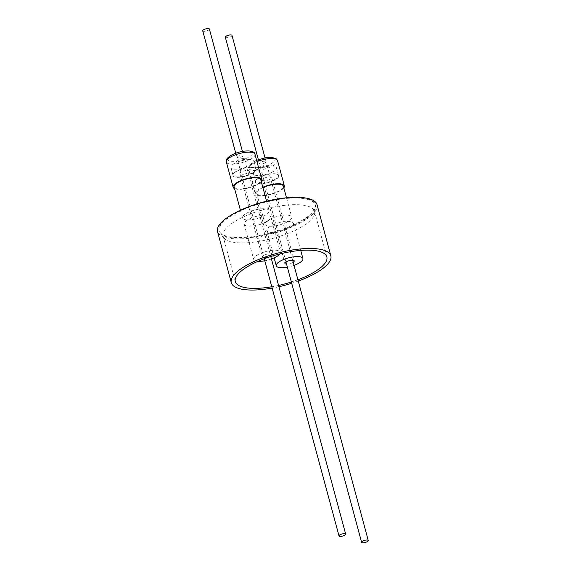 <?xml version="1.0" encoding="UTF-8"?>
<svg xmlns="http://www.w3.org/2000/svg" width="571" height="571" viewBox="0 0 571 571"><rect width="100%" height="100%" fill="white"/><g stroke="black" fill="none" stroke-linecap="round" stroke-linejoin="round"><path stroke-width="0.43" stroke-dasharray="2.85 2.14" d="M238.956 161.357A3.447 1.099 -15.1 0 1 237.814 160.865A3.447 1.099 -15.1 0 1 238.278 160.08A3.447 1.099 -15.1 0 1 238.571 159.866A3.447 1.099 -15.1 0 1 243.346 158.581A3.447 1.099 -15.1 0 1 243.689 158.617A3.447 1.099 -15.1 0 1 244.481 159.073A3.447 1.099 -15.1 0 1 243.724 160.073A3.447 1.099 -15.1 0 1 238.956 161.357M263.374 165.304A3.447 1.099 -15.1 0 1 266.279 164.998A3.447 1.099 -15.1 0 1 267.071 165.454A3.447 1.099 -15.1 0 1 265.829 166.739A3.447 1.099 -15.1 0 1 264.102 167.389A3.447 1.099 -15.1 0 1 260.405 167.246A3.447 1.099 -15.1 0 1 260.868 166.461A3.447 1.099 -15.1 0 1 261.654 165.961A3.447 1.099 -15.1 0 1 263.374 165.304M317.041 204.689A51.547 16.452 -15.1 0 1 294.058 226.002A51.547 16.452 -15.1 0 1 217.508 231.54M293.437 231.048A47.407 15.131 -15.1 0 1 223.04 236.144A47.407 15.131 -15.1 0 1 244.174 216.545A47.407 15.131 -15.1 0 1 314.571 211.448A47.407 15.131 -15.1 0 1 293.437 231.048M297.905 279.733A47.407 15.131 -15.1 0 1 291.367 281.995M278.577 285.45A47.407 15.131 -15.1 0 1 271.789 286.778M237.243 211.77A49.82 15.902 164.9 0 0 219 230.463A49.82 15.902 164.9 0 0 293.408 224.917A49.82 15.902 164.9 0 0 315.199 204.504A49.82 15.902 164.9 0 0 290.032 197.53M293.58 225.545A49.82 15.902 164.9 0 0 315.37 205.139A49.82 15.902 164.9 0 0 240.962 210.685A49.82 15.902 164.9 0 0 219.171 231.091A49.82 15.902 164.9 0 0 293.58 225.545M293.201 262.296A4.832 1.542 -15.1 0 1 292.102 262.896A4.832 1.542 -15.1 0 1 286.542 264.095M269.612 179.551A4.832 1.542 -15.1 0 1 262.439 180.072A4.832 1.542 -15.1 0 1 264.594 178.073A4.832 1.542 -15.1 0 1 271.767 177.56A4.832 1.542 -15.1 0 1 269.612 179.551M272.931 224.874A13.804 4.404 -15.1 0 1 293.423 223.397A13.804 4.404 -15.1 0 1 287.27 229.099A13.804 4.404 -15.1 0 1 266.778 230.584A13.804 4.404 -15.1 0 1 272.931 224.874M267.906 257.114A4.832 1.542 -15.1 0 1 262.332 257.036A4.832 1.542 -15.1 0 1 266.086 254.43A4.832 1.542 -15.1 0 1 271.66 254.516A4.832 1.542 -15.1 0 1 267.906 257.114M245.423 173.777A4.832 1.542 -15.1 0 1 239.849 173.691A4.832 1.542 -15.1 0 1 243.603 171.093A4.832 1.542 -15.1 0 1 249.177 171.179A4.832 1.542 -15.1 0 1 245.423 173.777M254.909 216.773A13.804 4.404 -15.1 0 1 270.832 217.016A13.804 4.404 -15.1 0 1 260.112 224.439A13.804 4.404 -15.1 0 1 244.188 224.203A13.804 4.404 -15.1 0 1 254.909 216.773M258.006 261.304A13.804 4.404 -15.1 0 1 253.674 259.37A13.804 4.404 -15.1 0 1 264.402 251.939A13.804 4.404 -15.1 0 1 280.325 252.182A13.804 4.404 -15.1 0 1 279.847 253.945M271.439 258.991A13.804 4.404 -15.1 0 1 269.598 259.605A13.804 4.404 -15.1 0 1 264.78 260.79M234.131 186.953A13.804 4.404 164.9 0 0 250.055 187.188A13.804 4.404 164.9 0 0 260.783 179.765M258.406 218.129A13.804 4.404 164.9 0 0 269.134 210.699A13.804 4.404 164.9 0 0 253.21 210.463A13.804 4.404 164.9 0 0 242.482 217.886A13.804 4.404 164.9 0 0 258.406 218.129M251.204 164.776A11.87 3.79 -15.1 0 1 238.914 168.973A11.87 3.79 -15.1 0 1 230.891 167.51A11.87 3.79 -15.1 0 1 232.468 164.791A11.87 3.79 -15.1 0 1 233.489 164.055A11.87 3.79 -15.1 0 1 251.083 159.773A11.87 3.79 -15.1 0 1 253.81 161.322A11.87 3.79 -15.1 0 1 251.204 164.776M253.281 172.485A11.87 3.79 -15.1 0 1 240.998 176.675A11.87 3.79 -15.1 0 1 232.968 175.211A11.87 3.79 -15.1 0 1 233.303 173.798A11.87 3.79 -15.1 0 1 235.573 171.757A11.87 3.79 -15.1 0 1 254.88 167.974A11.87 3.79 -15.1 0 1 255.887 169.03A11.87 3.79 -15.1 0 1 253.281 172.485M235.395 172.057A12.212 3.897 164.9 0 0 233.068 174.162A12.212 3.897 164.9 0 0 239.099 177.317A12.212 3.897 164.9 0 0 253.624 172.806A12.212 3.897 164.9 0 0 255.273 168.174A12.212 3.897 164.9 0 0 235.395 172.057M261.233 181.442A14.839 4.732 -15.1 0 1 258.527 183.812A14.839 4.732 -15.1 0 1 234.588 188.63M262.903 187.616A13.804 4.404 164.9 0 0 262.881 187.623A13.804 4.404 164.9 0 0 256.729 193.333A13.804 4.404 164.9 0 0 277.22 191.849A13.804 4.404 164.9 0 0 283.373 186.146M285.571 222.783A13.804 4.404 164.9 0 0 291.724 217.08A13.804 4.404 164.9 0 0 271.225 218.565A13.804 4.404 164.9 0 0 265.072 224.267A13.804 4.404 164.9 0 0 285.571 222.783M272.117 172.128A11.87 3.79 -15.1 0 1 260.405 175.483A11.87 3.79 -15.1 0 1 253.481 173.891A11.87 3.79 -15.1 0 1 255.059 171.172A11.87 3.79 -15.1 0 1 257.764 169.466A11.87 3.79 -15.1 0 1 273.673 166.154A11.87 3.79 -15.1 0 1 276.4 167.703A11.87 3.79 -15.1 0 1 272.117 172.128M274.194 179.829A11.87 3.79 -15.1 0 1 262.482 183.184A11.87 3.79 -15.1 0 1 255.558 181.592A11.87 3.79 -15.1 0 1 255.894 180.179A11.87 3.79 -15.1 0 1 259.841 177.174A11.87 3.79 -15.1 0 1 277.477 174.355A11.87 3.79 -15.1 0 1 278.477 175.411A11.87 3.79 -15.1 0 1 274.194 179.829M259.719 177.445A12.212 3.897 164.9 0 0 255.658 180.543A12.212 3.897 164.9 0 0 260.647 183.741A12.212 3.897 164.9 0 0 274.487 180.179A12.212 3.897 164.9 0 0 277.863 174.555A12.212 3.897 164.9 0 0 259.719 177.445M283.83 187.823A14.839 4.732 -15.1 0 1 279.019 191.399A14.839 4.732 -15.1 0 1 264.38 195.589A14.839 4.732 -15.1 0 1 255.729 193.605A14.839 4.732 -15.1 0 1 261.075 188.08A14.839 4.732 -15.1 0 1 262.803 187.259M231.983 35.416A3.447 1.099 -15.1 0 1 229.021 37.358A3.447 1.099 -15.1 0 1 225.324 37.215M263.088 163.634A3.447 1.099 164.9 0 0 266.057 161.693A3.447 1.099 164.9 0 0 262.36 161.55A3.447 1.099 164.9 0 0 259.391 163.484A3.447 1.099 164.9 0 0 263.088 163.634M209.393 29.035A3.447 1.099 -15.1 0 1 207.58 30.584A3.447 1.099 -15.1 0 1 203.868 31.319A3.447 1.099 -15.1 0 1 202.734 30.834M242.325 154.82A3.447 1.099 164.9 0 0 238.621 155.562A3.447 1.099 164.9 0 0 236.801 157.104A3.447 1.099 164.9 0 0 237.936 157.596A3.447 1.099 164.9 0 0 241.647 156.854A3.447 1.099 164.9 0 0 243.467 155.312A3.447 1.099 164.9 0 0 242.325 154.82M294.029 265.372A13.804 4.404 -15.1 0 1 287.37 267.171M298.262 281.06A51.547 16.452 -15.1 0 1 291.717 283.28M278.926 286.735A51.547 16.452 -15.1 0 1 272.146 288.105M254.966 154.234A14.839 4.732 -15.1 0 1 251.718 158.56A14.839 4.732 -15.1 0 1 236.358 163.798A14.839 4.732 -15.1 0 1 226.323 161.964M230.605 155.819A12.769 4.076 -15.1 0 1 248.028 151.072A12.769 4.076 -15.1 0 1 249.663 156.597A12.769 4.076 -15.1 0 1 232.24 161.343A12.769 4.076 -15.1 0 1 230.605 155.819M277.556 160.615A14.839 4.732 -15.1 0 1 272.21 166.147A14.839 4.732 -15.1 0 1 257.564 170.336A14.839 4.732 -15.1 0 1 248.913 168.345A14.839 4.732 -15.1 0 1 254.266 162.821A14.839 4.732 -15.1 0 1 256.957 161.6M255.001 161.158A12.769 4.076 -15.1 0 1 272.388 157.639A12.769 4.076 -15.1 0 1 270.447 164.02A12.769 4.076 -15.1 0 1 253.06 167.539A12.769 4.076 -15.1 0 1 255.001 161.158M237.814 160.865L264.237 258.777M267.071 165.454L292.637 260.212M235.302 281.603L223.04 236.144M315.199 204.504L315.37 205.139M262.439 180.072L284.929 263.417M293.423 223.397L300.717 250.419M239.849 173.691L262.332 257.036M270.832 217.016L280.325 252.182M266.571 201.206L269.134 210.699M232.968 175.211L230.891 167.51M233.303 173.798L233.068 174.162M286.514 197.787L291.724 217.08M255.558 181.592L253.481 173.891M255.894 180.179L255.658 180.543M256.593 160.273L254.573 161.215C246.979 165.933 249.384 166.132 248.913 168.345L255.729 193.605M260.868 166.461L255.059 171.172M265.001 157.789L266.057 161.693M238.278 160.08L232.468 164.791M235.752 153.206L236.801 157.104M242.411 151.408L243.467 155.312M243.689 158.617L251.083 159.773M258.342 159.587L259.391 163.484M266.279 164.998L273.673 166.154M277.477 174.355L277.863 174.555M278.477 175.411L276.4 167.703M256.729 193.333L265.072 224.267M254.88 167.974L255.273 168.174M255.887 169.03L253.81 161.322M240.412 210.228L242.482 217.886M244.188 224.203L253.674 259.37M249.177 171.179L271.66 254.516M266.778 230.584L274.144 257.899M271.767 177.56L294.251 260.897M219 230.463L219.171 231.091M326.84 256.907L314.571 211.448M260.405 167.246L285.978 262.01M244.481 159.073L270.775 256.515"/><path stroke-width="0.86" d="M340.152 536.412A3.447 1.099 -15.1 0 1 339.017 535.926A3.447 1.099 -15.1 0 1 340.83 534.377A3.447 1.099 -15.1 0 1 344.541 533.642A3.447 1.099 -15.1 0 1 345.676 534.128A3.447 1.099 -15.1 0 1 343.863 535.677A3.447 1.099 -15.1 0 1 340.152 536.412M364.576 540.366A3.447 1.099 -15.1 0 1 368.266 540.509A3.447 1.099 -15.1 0 1 365.304 542.45A3.447 1.099 -15.1 0 1 361.607 542.307A3.447 1.099 -15.1 0 1 364.576 540.366M272.146 288.105A51.547 16.452 -15.1 0 1 231.305 282.681A51.547 16.452 -15.1 0 1 254.288 261.368A51.547 16.452 -15.1 0 1 330.837 255.829A51.547 16.452 -15.1 0 1 307.855 277.142A51.547 16.452 -15.1 0 1 298.262 281.06M231.305 282.681L217.508 231.54A51.547 16.452 -15.1 0 1 240.484 210.228A51.547 16.452 -15.1 0 1 317.041 204.689L330.837 255.829M271.789 286.778A47.407 15.131 -15.1 0 1 235.302 281.603A47.407 15.131 -15.1 0 1 256.436 262.003A47.407 15.131 -15.1 0 1 326.84 256.907A47.407 15.131 -15.1 0 1 305.706 276.507A47.407 15.131 -15.1 0 1 297.905 279.733M291.367 281.995A47.407 15.131 -15.1 0 1 278.577 285.45M290.032 197.53A49.82 15.902 164.9 0 0 240.791 210.057A49.82 15.902 164.9 0 0 237.243 211.77M286.542 264.095A4.832 1.542 -15.1 0 1 284.929 263.417A4.832 1.542 -15.1 0 1 287.077 261.418A4.832 1.542 -15.1 0 1 294.251 260.897A4.832 1.542 -15.1 0 1 293.201 262.296M287.37 267.171A13.804 4.404 -15.1 0 1 276.264 265.751A13.804 4.404 -15.1 0 1 282.417 260.041A13.804 4.404 -15.1 0 1 302.916 258.563A13.804 4.404 -15.1 0 1 296.763 264.266A13.804 4.404 -15.1 0 1 294.029 265.372M279.847 253.945A13.804 4.404 -15.1 0 1 271.439 258.991M266.571 201.206L260.783 179.765A13.804 4.404 164.9 0 0 244.859 179.522A13.804 4.404 164.9 0 0 234.131 186.953L240.412 210.228M234.588 188.63A14.839 4.732 -15.1 0 1 233.132 187.224A14.839 4.732 -15.1 0 1 236.387 182.906A14.839 4.732 -15.1 0 1 251.747 177.66A14.839 4.732 -15.1 0 1 261.782 179.494A14.839 4.732 -15.1 0 1 261.233 181.442M286.514 197.787L283.373 186.146A13.804 4.404 164.9 0 0 262.903 187.616M262.803 187.259A14.839 4.732 -15.1 0 1 284.372 185.875A14.839 4.732 -15.1 0 1 283.83 187.823M258.342 159.587L225.324 37.215A3.447 1.099 -15.1 0 1 228.286 35.274A3.447 1.099 -15.1 0 1 231.983 35.416L265.001 157.789M235.752 153.206L202.734 30.834A3.447 1.099 -15.1 0 1 204.546 29.285A3.447 1.099 -15.1 0 1 208.258 28.55A3.447 1.099 -15.1 0 1 209.393 29.035L242.411 151.408M264.78 260.79A13.804 4.404 -15.1 0 1 258.006 261.304M291.717 283.28A51.547 16.452 -15.1 0 1 278.926 286.735M229.571 157.646A14.839 4.732 -15.1 0 1 244.938 152.407A14.839 4.732 -15.1 0 1 254.966 154.234C255.101 152.457 252.867 151.336 248.271 150.887C241.647 151.022 235.552 152.721 229.992 155.976C224.924 159.973 226.444 160.558 226.323 161.964A14.839 4.732 -15.1 0 1 229.571 157.646M256.957 161.6A14.839 4.732 -15.1 0 1 277.556 160.615L275.929 158.474L270.861 157.268L265.793 157.66L256.593 160.273M264.237 258.777L339.017 535.926M292.637 260.212L368.266 540.509M300.717 250.419L302.916 258.563M261.782 179.494L254.966 154.234M284.372 185.875L277.556 160.615M233.132 187.224L226.323 161.964M274.144 257.899L276.264 265.751M285.978 262.01L361.607 542.307M270.775 256.515L345.676 534.128"/></g></svg>
